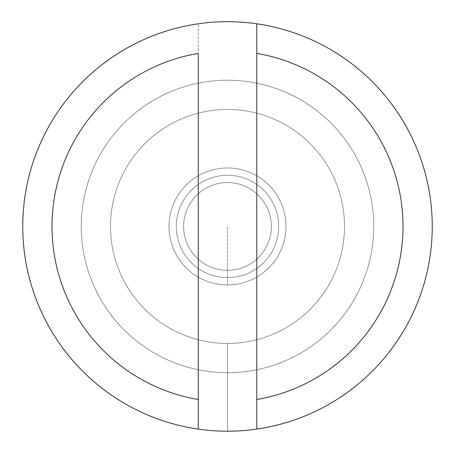 <?xml version="1.0" encoding="UTF-8"?>
<svg xmlns="http://www.w3.org/2000/svg" width="455" height="455" viewBox="0 0 455 455"><rect width="100%" height="100%" fill="white"/><g stroke="black" fill="none" stroke-linecap="round" stroke-linejoin="round"><path stroke-width="0.34" stroke-dasharray="2.27 1.71" d="M227.5 431.198A204.75 204.75 0 0 0 404.819 124.073A204.75 204.75 0 0 0 50.181 124.073A204.75 204.75 0 0 0 227.5 431.198A204.75 204.75 0 0 1 50.181 124.073A204.75 204.75 0 0 1 404.819 124.073A204.75 204.75 0 0 1 227.5 431.198L227.5 343.451A116.998 116.998 0 0 1 126.177 167.952A116.998 116.998 0 0 1 328.823 167.952A116.998 116.998 0 0 1 227.5 343.451A116.998 116.998 0 0 0 328.823 167.952A116.998 116.998 0 0 0 126.177 167.952A116.998 116.998 0 0 0 227.5 343.451L227.5 431.198M227.5 284.949L227.5 226.448L227.5 284.949A58.502 58.502 0 0 1 176.836 197.203A58.502 58.502 0 0 1 278.164 197.203A58.502 58.502 0 0 1 227.5 284.949A58.502 58.502 0 0 0 278.164 197.203A58.502 58.502 0 0 0 176.836 197.203A58.502 58.502 0 0 0 227.5 284.949A58.502 58.502 0 0 1 176.836 197.203A58.502 58.502 0 0 1 278.164 197.203A58.502 58.502 0 0 1 227.5 284.949A58.502 58.502 0 0 0 278.164 197.203A58.502 58.502 0 0 0 176.836 197.203A58.502 58.502 0 0 0 227.5 284.949M227.5 270.327A43.873 43.873 0 0 1 189.502 204.511A43.873 43.873 0 0 1 265.498 204.511A43.873 43.873 0 0 1 227.5 270.327A43.873 43.873 0 0 0 265.498 204.511A43.873 43.873 0 0 0 189.502 204.511A43.873 43.873 0 0 0 227.5 270.327A43.873 43.873 0 0 1 189.502 204.511A43.873 43.873 0 0 1 265.498 204.511A43.873 43.873 0 0 1 227.5 270.327A43.873 43.873 0 0 0 265.498 204.511A43.873 43.873 0 0 0 189.502 204.511A43.873 43.873 0 0 0 227.5 270.327M256.751 23.802L256.751 429.099L256.751 23.802M198.249 429.099L198.249 23.802L198.249 429.099M84.152 255.448A146.248 146.248 0 0 0 324.284 336.091A146.248 146.248 0 0 0 274.064 87.809A146.248 146.248 0 0 0 84.152 255.448A146.248 146.248 0 0 1 274.064 87.809A146.248 146.248 0 0 1 324.284 336.091A146.248 146.248 0 0 1 84.152 255.448A146.248 146.248 0 0 1 274.064 87.809A146.248 146.248 0 0 1 324.284 336.091A146.248 146.248 0 0 1 84.152 255.448A146.248 146.248 0 0 0 324.284 336.091A146.248 146.248 0 0 0 274.064 87.809A146.248 146.248 0 0 0 84.152 255.448M177.331 236.6A51.188 51.188 0 0 1 243.795 177.928A51.188 51.188 0 0 1 261.375 264.827A51.188 51.188 0 0 1 177.331 236.6A51.188 51.188 0 0 0 261.375 264.827A51.188 51.188 0 0 0 243.795 177.928A51.188 51.188 0 0 0 177.331 236.6A51.188 51.188 0 0 0 261.375 264.827A51.188 51.188 0 0 0 243.795 177.928A51.188 51.188 0 0 0 177.331 236.6A51.188 51.188 0 0 1 243.795 177.928A51.188 51.188 0 0 1 261.375 264.827A51.188 51.188 0 0 1 177.331 236.6"/><path stroke-width="0.68" d="M256.751 53.406L256.751 399.496A175.499 175.499 0 0 0 256.751 53.406A175.499 175.499 0 0 1 256.751 399.496L256.751 429.099A204.75 204.75 0 0 0 256.751 23.802L256.751 53.406L256.751 23.802A204.75 204.75 0 0 1 256.751 429.099A204.75 204.75 0 0 1 22.75 226.448A204.75 204.75 0 0 1 256.751 23.802A204.75 204.75 0 0 0 22.75 226.448A204.75 204.75 0 0 0 198.249 429.099L198.249 53.406A175.499 175.499 0 0 0 198.249 399.496A175.499 175.499 0 0 1 198.249 53.406L198.249 429.099A204.75 204.75 0 0 0 256.751 429.099L256.751 53.406"/></g></svg>

